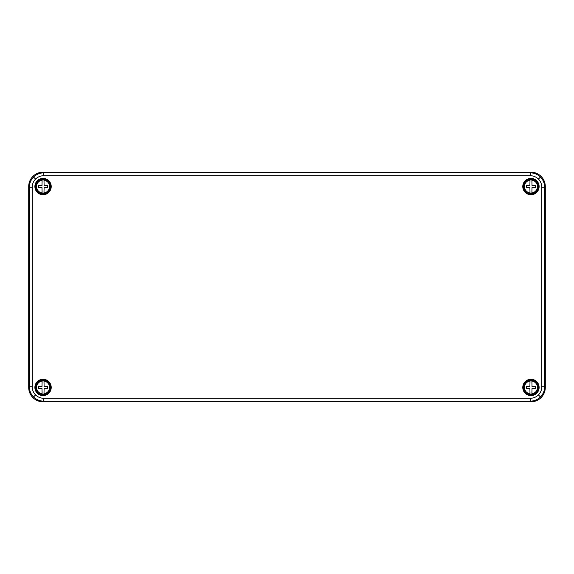 <?xml version="1.0" encoding="UTF-8"?>
<svg xmlns="http://www.w3.org/2000/svg" width="574" height="574" viewBox="0 0 574 574"><rect width="100%" height="100%" fill="white"/><g stroke="black" fill="none" stroke-linecap="round" stroke-linejoin="round"><path stroke-width="0.86" d="M530.017 380.497A7.017 7.017 0 0 1 531.883 380.497L532.005 386.395L535.399 386.589L535.399 388.311L532.005 388.505L531.883 394.403A7.017 7.017 0 0 1 530.017 394.403L529.895 388.505L526.501 388.311L526.501 386.589L529.895 386.395L530.017 381.043A6.472 6.472 0 0 0 530.017 393.857L530.017 394.403M530.95 394.625A7.175 7.175 0 0 0 537.164 383.863A7.175 7.175 0 0 0 524.736 383.863A7.175 7.175 0 0 0 530.95 394.625M531.883 394.403L531.883 393.857A6.472 6.472 0 0 0 531.883 381.043L531.883 380.497M43.983 193.503A7.017 7.017 0 0 1 42.117 193.503L41.995 187.605L38.602 187.411L38.602 185.689L41.995 185.495L42.117 179.597A7.017 7.017 0 0 1 43.983 179.597L44.105 185.495L47.499 185.689L47.499 187.411L44.105 187.605L43.983 192.957A6.472 6.472 0 0 0 43.983 180.143L43.983 179.597M43.05 179.375A7.175 7.175 0 0 0 36.836 190.138A7.175 7.175 0 0 0 49.264 190.138A7.175 7.175 0 0 0 43.05 179.375M42.117 179.597L42.117 180.143A6.472 6.472 0 0 0 42.117 192.957L42.117 193.503M531.883 193.503A7.017 7.017 0 0 1 530.017 193.503L529.895 187.605L526.501 187.411L526.501 185.689L529.895 185.495L530.017 179.597A7.017 7.017 0 0 1 531.883 179.597L532.005 185.495L535.399 185.689L535.399 187.411L532.005 187.605L531.883 192.957A6.472 6.472 0 0 0 531.883 180.143L531.883 179.597M530.95 179.375A7.175 7.175 0 0 0 524.736 190.138A7.175 7.175 0 0 0 537.164 190.138A7.175 7.175 0 0 0 530.95 179.375M530.017 179.597L530.017 180.143A6.472 6.472 0 0 0 530.017 192.957L530.017 193.503M42.117 380.497A7.017 7.017 0 0 1 43.983 380.497L44.105 386.395L47.499 386.589L47.499 388.311L44.105 388.505L43.983 394.403A7.017 7.017 0 0 1 42.117 394.403L41.995 388.505L38.602 388.311L38.602 386.589L41.995 386.395L42.117 381.043A6.472 6.472 0 0 0 42.117 393.857L42.117 394.403M43.05 394.625A7.175 7.175 0 0 0 49.264 383.863A7.175 7.175 0 0 0 36.836 383.863A7.175 7.175 0 0 0 43.05 394.625M43.983 394.403L43.983 393.857A6.472 6.472 0 0 0 43.983 381.043L43.983 380.497M43.696 398.284L43.696 401.154L43.043 401.8L530.957 401.8L530.304 401.154L43.696 401.154C39.757 401.083 36.377 399.676 33.55 396.95C30.817 394.116 29.418 390.736 29.346 386.804L29.346 187.196C29.418 183.257 30.824 179.877 33.55 177.05C36.384 174.317 39.764 172.918 43.696 172.846L43.696 175.716C40.546 175.766 37.841 176.885 35.581 179.081C33.385 181.341 32.266 184.046 32.216 187.196L32.216 386.804C32.266 389.954 33.385 392.659 35.581 394.919C37.841 397.115 40.546 398.234 43.696 398.284L530.304 398.284C533.454 398.234 536.159 397.115 538.419 394.919C540.615 392.659 541.734 389.954 541.784 386.804L541.784 187.196C541.734 184.046 540.615 181.341 538.419 179.081C536.159 176.885 533.454 175.766 530.304 175.716L43.696 175.716M541.784 386.804L544.654 386.804L545.3 387.457A14.357 14.35 45 0 1 530.957 401.8A14.357 14.35 -135 0 0 545.3 387.457L545.3 186.543L544.654 187.196L541.784 187.196M530.304 175.716L530.304 172.846L530.957 172.2A14.357 14.35 135 0 1 545.3 186.543A14.357 14.35 -45 0 0 530.957 172.2L43.043 172.2L43.696 172.846L530.304 172.846C534.243 172.918 537.623 174.324 540.45 177.05C543.183 179.884 544.582 183.264 544.654 187.196L544.654 386.804C544.582 390.743 543.176 394.123 540.45 396.95C537.616 399.683 534.236 401.083 530.304 401.154L530.304 398.284M32.216 187.196L29.346 187.196L28.7 186.543A14.357 14.35 45 0 1 43.043 172.2A14.357 14.35 -135 0 0 28.7 186.543L28.7 387.457L29.346 386.804L32.216 386.804M43.043 401.8A14.357 14.35 135 0 1 28.7 387.457A14.357 14.35 -45 0 0 43.043 401.8M530.017 394.288A6.902 6.902 0 0 1 530.017 380.612M531.883 380.612A6.902 6.902 0 0 1 531.883 394.288M43.983 179.712A6.902 6.902 0 0 1 43.983 193.388M42.117 193.388A6.902 6.902 0 0 1 42.117 179.712M531.883 179.712A6.902 6.902 0 0 1 531.883 193.388M530.017 193.388A6.902 6.902 0 0 1 530.017 179.712M42.117 394.288A6.902 6.902 0 0 1 42.117 380.612M43.983 380.612A6.902 6.902 0 0 1 43.983 394.288M43.05 394.711A7.261 7.261 0 0 0 49.335 383.819A7.261 7.261 0 0 0 36.765 383.819A7.261 7.261 0 0 0 43.05 394.711M43.05 394.998A7.548 7.548 0 0 1 36.514 383.676A7.548 7.548 0 0 1 49.586 383.676A7.548 7.548 0 0 1 43.05 394.998M43.05 395.615A8.165 8.165 0 0 1 35.975 383.367A8.165 8.165 0 0 1 50.125 383.367A8.165 8.165 0 0 1 43.05 395.615M43.05 395.328A7.878 7.878 0 0 0 49.873 383.511A7.878 7.878 0 0 0 36.227 383.511A7.878 7.878 0 0 0 43.05 395.328M43.05 193.811A7.261 7.261 0 0 0 49.335 182.919A7.261 7.261 0 0 0 36.765 182.919A7.261 7.261 0 0 0 43.05 193.811M43.05 194.098A7.548 7.548 0 0 1 36.514 182.776A7.548 7.548 0 0 1 49.586 182.776A7.548 7.548 0 0 1 43.05 194.098M43.05 194.715A8.165 8.165 0 0 1 35.975 182.467A8.165 8.165 0 0 1 50.125 182.467A8.165 8.165 0 0 1 43.05 194.715M43.05 194.428A7.878 7.878 0 0 0 49.873 182.611A7.878 7.878 0 0 0 36.227 182.611A7.878 7.878 0 0 0 43.05 194.428M530.95 193.811A7.261 7.261 0 0 0 537.235 182.919A7.261 7.261 0 0 0 524.665 182.919A7.261 7.261 0 0 0 530.95 193.811M530.95 194.098A7.548 7.548 0 0 1 524.414 182.776A7.548 7.548 0 0 1 537.486 182.776A7.548 7.548 0 0 1 530.95 194.098M530.95 194.715A8.165 8.165 0 0 1 523.875 182.467A8.165 8.165 0 0 1 538.025 182.467A8.165 8.165 0 0 1 530.95 194.715M530.95 194.428A7.878 7.878 0 0 0 537.773 182.611A7.878 7.878 0 0 0 524.127 182.611A7.878 7.878 0 0 0 530.95 194.428M530.95 394.711A7.261 7.261 0 0 0 537.235 383.819A7.261 7.261 0 0 0 524.665 383.819A7.261 7.261 0 0 0 530.95 394.711M530.95 394.998A7.548 7.548 0 0 1 524.414 383.676A7.548 7.548 0 0 1 537.486 383.676A7.548 7.548 0 0 1 530.95 394.998M530.95 395.615A8.165 8.165 0 0 1 523.875 383.367A8.165 8.165 0 0 1 538.025 383.367A8.165 8.165 0 0 1 530.95 395.615M530.95 395.328A7.878 7.878 0 0 0 537.773 383.511A7.878 7.878 0 0 0 524.127 383.511A7.878 7.878 0 0 0 530.95 395.328M33.55 177.05L35.581 179.081M540.45 177.05L538.419 179.081M540.45 396.95L538.419 394.919M33.55 396.95L35.581 394.919"/></g></svg>
